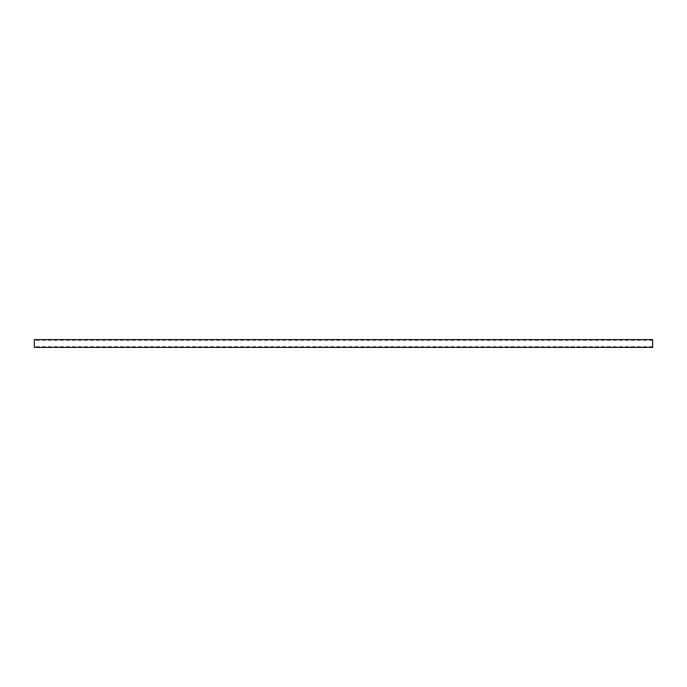<?xml version="1.0" encoding="UTF-8"?>
<svg xmlns="http://www.w3.org/2000/svg" width="687" height="687" viewBox="0 0 687 687"><rect width="100%" height="100%" fill="white"/><g stroke="black" fill="none" stroke-linecap="round" stroke-linejoin="round"><path stroke-width="0.52" stroke-dasharray="3.44 2.58" d="M34.35 347.399L34.35 339.601M652.65 339.601L652.65 347.399M652.65 346.677L34.35 346.677M652.65 340.323L34.35 340.323"/><path stroke-width="1.03" d="M34.35 339.601L34.35 347.399L652.65 347.399L652.65 339.601L34.35 339.601"/></g></svg>
